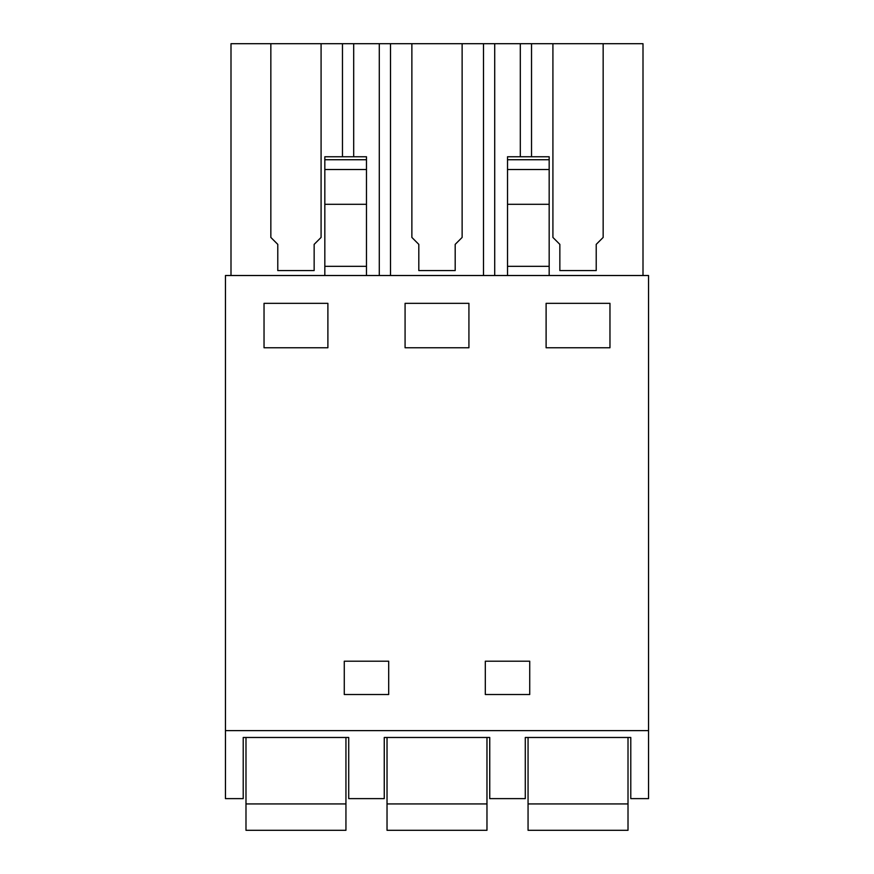 <?xml version="1.0" encoding="UTF-8"?>
<svg xmlns="http://www.w3.org/2000/svg" width="874" height="874" viewBox="0 0 874 874"><rect width="100%" height="100%" fill="white"/><g stroke="black" fill="none" stroke-linecap="round" stroke-linejoin="round"><path stroke-width="1.31" d="M225.448 798.628L243.212 798.628L243.212 737.481L348.715 737.481L348.715 798.628L384.254 798.628L384.254 737.481L489.746 737.481L489.746 798.628L525.285 798.628L525.285 737.481L630.788 737.481L630.788 798.628L648.552 798.628L648.552 275.518L225.448 275.518L225.448 798.628M225.448 730.609L648.552 730.609M327.892 347.754L327.892 303.333L264.035 303.333L264.035 347.754L327.892 347.754M344.269 661.203L344.269 694.513L344.269 661.203L388.69 661.203L388.69 694.513L388.69 661.203M344.269 694.513L388.69 694.513M405.077 347.754L405.077 303.333L468.923 303.333L468.923 347.754L405.077 347.754M529.731 661.203L529.731 694.513L529.731 661.203L485.31 661.203L485.31 694.513L529.731 694.513M609.965 347.754L609.965 303.333L546.108 303.333L546.108 347.754L609.965 347.754M324.833 169.512L366.479 169.512L366.479 156.752L324.833 156.752L324.833 275.518M324.833 266.319L366.479 266.319L366.479 169.512M366.479 275.518L366.479 266.319M230.998 275.518L230.998 43.7L353.686 43.7L353.686 156.752M342.466 156.752L342.466 43.7M321.086 237.433L321.086 43.7L321.086 237.433L314.148 244.37L314.148 270.569L314.148 244.556M270.842 237.433L270.842 43.7L270.842 237.433L277.779 244.37L277.779 270.569L314.148 270.569M379.283 275.518L379.283 43.7L353.686 43.7M531.534 156.752L531.534 43.7L411.873 43.7L411.873 237.433L418.81 244.37L418.81 270.569L455.19 270.569L455.19 244.37L462.127 237.433L462.127 43.7L462.127 237.433M531.534 43.7L643.002 43.7L643.002 275.518M379.283 43.7L411.873 43.7L411.873 237.433M277.779 244.556L277.779 270.569M485.31 694.513L485.31 661.203M549.167 275.518L549.167 266.319L507.521 266.319L507.521 156.752L549.167 156.752L549.167 159.734L507.521 159.734M507.521 275.518L507.521 266.319M549.167 266.319L549.167 159.734M520.314 156.752L520.314 43.7M494.717 275.518L494.717 43.7M603.158 237.433L603.158 43.7L603.158 237.433L596.221 244.37L596.221 270.569L596.221 244.556M552.914 237.433L552.914 43.7L552.914 237.433L559.852 244.37L559.852 270.569L596.221 270.569M559.852 244.556L559.852 270.569M390.503 275.518L390.503 43.7M483.497 275.518L483.497 43.7M418.81 244.556L418.81 270.569M455.19 270.569L455.19 244.556M245.987 803.927L345.94 803.927L345.94 830.3L245.987 830.3L245.987 737.481M345.94 803.927L345.94 737.481M387.029 803.927L486.971 803.927L486.971 830.3L387.029 830.3L387.029 737.481M486.971 803.927L486.971 737.481M528.06 803.927L628.013 803.927L628.013 830.3L528.06 830.3L528.06 737.481M628.013 803.927L628.013 737.481M324.833 159.734L366.479 159.734M324.833 204.308L366.479 204.308M549.167 204.308L507.521 204.308M549.167 169.512L507.521 169.512"/></g></svg>
